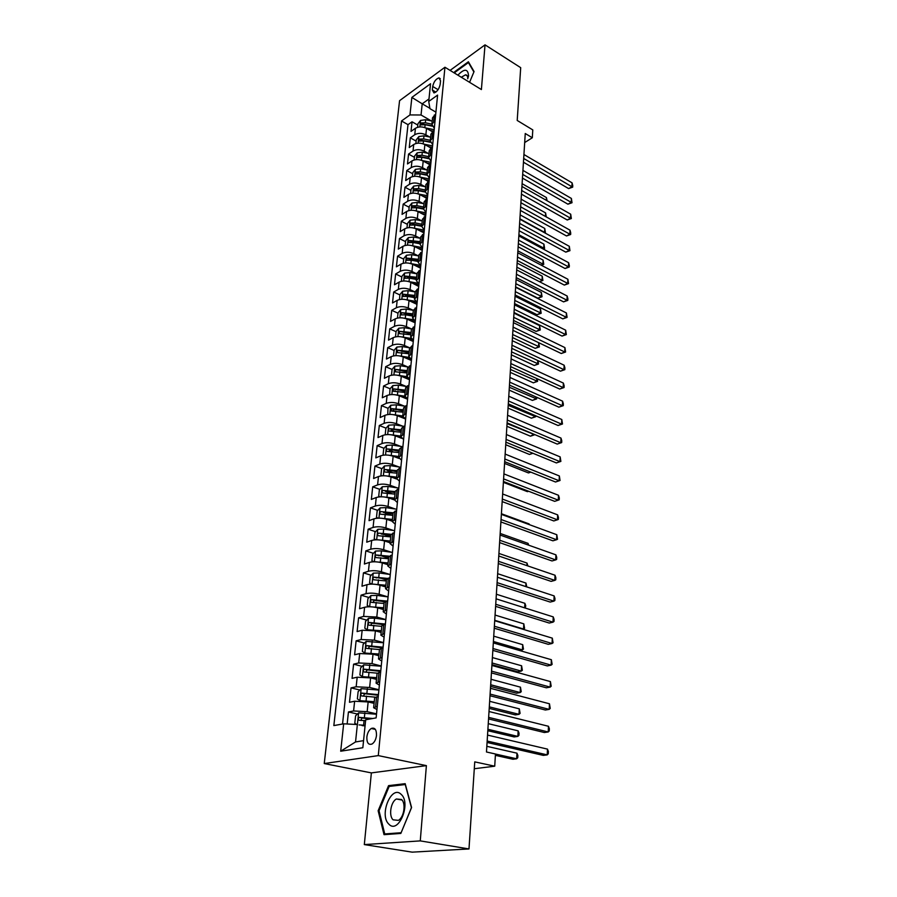 <?xml version="1.0" encoding="UTF-8"?>
<svg xmlns="http://www.w3.org/2000/svg" width="897" height="897" viewBox="0 0 897 897"><rect width="100%" height="100%" fill="white"/><g stroke="black" fill="none" stroke-linecap="round" stroke-linejoin="round"><path stroke-width="1.35" d="M376.493 735.428C376.561 729.575 374.823 727.265 371.28 728.487C368.891 730.113 367.411 732.961 366.851 737.02C366.75 742.918 368.499 745.228 372.098 743.983C374.486 742.335 375.944 739.487 376.493 735.428M364.317 844.593L412.138 852.15L468.985 848.943L420.267 840.893L426.389 765.634L378.287 755.599L324.243 763.56L371.369 772.9L364.317 844.593L420.267 840.893M378.287 755.599L444.946 67.241L399.569 100.688L324.243 763.56M444.946 67.241L481.397 89.554L485.03 44.85L450.092 70.392M485.03 44.85L520.697 67.667L517.21 120.456L532.784 129.908L532.313 137.757L525.25 133.507L486.477 751.989L495.458 753.996L494.729 766.195L474.748 761.867L468.985 848.943M432.343 131.691L426.524 128.372C422.476 126.443 418.787 126.41 415.434 128.282L411.005 131.399L412.037 121.79L417.811 125.075M429.73 137.028L425.862 134.83C421.814 132.913 418.103 132.879 414.75 134.741L410.31 137.835L416.118 141.098M410.31 137.835L409.256 147.568L413.719 144.495C417.083 142.657 420.794 142.69 424.875 144.596L431.031 148.061L429.248 150.718L428.575 157.412L431.805 153.813M429.741 164.644L423.193 161.045C419.101 159.15 415.356 159.117 411.97 160.922L407.496 163.949L408.55 154.093L414.414 157.323M428.452 181.463L421.5 177.696C417.374 175.823 413.607 175.778 410.209 177.561L405.702 180.544L406.778 170.565L412.676 173.749M427.163 198.495L419.785 194.571C415.625 192.72 411.835 192.664 408.415 194.425L403.897 197.351L404.984 187.238L410.927 190.399M425.694 215.65L418.047 211.658C413.853 209.831 410.041 209.775 406.61 211.501L402.058 214.372L403.168 204.135L409.155 207.252M423.989 232.917L416.286 228.982C412.059 227.176 408.225 227.12 404.771 228.802L400.197 231.628L401.318 221.256L407.35 224.328M420.054 230.821L424.001 232.839M422.263 250.42L414.504 246.54C410.243 244.746 406.375 244.679 402.91 246.339L398.313 249.108L399.445 238.591L405.534 241.641M419.247 248.503L422.274 250.016M420.491 268.147L412.687 264.323C408.404 262.563 404.513 262.485 401.026 264.11L396.407 266.824L397.562 256.172L403.684 259.166M418.484 266.42L420.558 267.441M419.09 282.6L418.686 286.401L410.848 282.353C406.532 280.604 402.618 280.537 399.109 282.118L394.478 284.775L395.633 273.977L401.811 276.938M417.767 284.596L418.809 285.089M416.914 304.33L408.998 300.618C404.637 298.903 400.701 298.824 397.169 300.372L392.516 302.973L393.693 292.018L399.916 294.945M415.087 322.797L407.115 319.141C402.719 317.448 398.75 317.359 395.207 318.872L390.531 321.406L391.72 310.317L397.988 313.188M413.248 341.51L405.197 337.922C400.78 336.252 396.788 336.162 393.222 337.631L388.513 340.109L389.724 328.863L396.048 331.688M411.375 360.482L403.258 356.961C398.806 355.324 394.781 355.212 391.204 356.647L386.472 359.058L387.695 347.655L394.075 350.435M409.469 379.723L401.295 376.258C396.81 374.654 392.763 374.542 389.152 375.933L384.398 378.276L385.643 366.716L392.067 369.441M407.552 399.232L399.311 395.835C394.781 394.254 390.7 394.142 387.078 395.487L382.301 397.763L383.557 386.035L390.072 388.737M394.972 390.756L395.622 391.036M404.895 418.731L397.281 415.681C392.718 414.134 388.614 414.01 384.97 415.311L380.171 417.52L381.449 405.623L388.076 408.303M393.021 410.288L394.366 410.837M401.654 438.319L395.241 435.819C390.632 434.305 386.506 434.17 382.84 435.426L378.007 437.557L379.308 425.503L386.069 428.149M391.081 430.112L393.346 430.997M399.03 458.468L393.155 456.248C388.524 454.757 384.353 454.622 380.676 455.833L375.821 457.885L377.144 445.652L384.017 448.265M389.152 450.216L392.707 451.561M396.642 479.009L391.047 476.969C386.372 475.511 382.178 475.365 378.478 476.531L373.601 478.505L374.935 466.092L381.954 468.683M387.257 470.633L392.202 472.45M394.4 499.932L388.906 497.992C384.196 496.568 379.969 496.411 376.247 497.521L371.347 499.416L372.704 486.836L379.857 489.381M385.452 491.377L391.854 493.653M392.269 521.202L386.742 519.318C381.987 517.939 377.738 517.771 373.982 518.836L369.059 520.641L370.439 507.87L377.738 510.382M383.938 512.523L391.686 515.192M390.117 542.797L384.533 540.969C379.745 539.624 375.462 539.445 371.694 540.454L366.738 542.18L368.129 529.219L375.596 531.697M382.907 534.119L390.722 536.72M387.93 564.718L382.301 562.935C377.469 561.623 373.152 561.444 369.362 562.397L364.384 564.034L365.797 550.881L373.421 553.314M382.313 556.162L388.58 558.169M385.71 586.952L380.036 585.236C375.159 583.969 370.809 583.779 366.996 584.676L361.996 586.212L363.431 572.869L371.223 575.257M381.909 578.543L386.405 579.922M383.456 609.534L377.727 607.874C372.804 606.641 368.432 606.45 364.597 607.28L359.562 608.727L361.031 595.182L368.992 597.525M381.741 601.282L384.331 602.044M381.169 632.452L375.395 630.86L362.164 630.232L357.107 631.589L358.587 617.831L366.738 620.13M381.864 624.39L383.019 624.716M378.848 655.729L373.017 654.193L359.686 653.543L354.607 654.788L356.109 640.828L364.462 643.071M376.482 679.365L370.607 677.885L357.174 677.213L352.061 678.356L353.597 664.172L362.153 666.359M374.094 703.36L368.151 701.947L354.629 701.241L349.482 702.284L351.041 687.876L359.82 690.006M432.702 86.471L432.343 90.014L433.98 92.94C437.063 91.864 439.138 88.994 440.192 84.318L440.539 80.764L438.936 77.882C435.841 78.936 433.767 81.806 432.702 86.471L438.084 89.689M376.191 717.353L437.59 95.104L428.732 101.451L429.955 108.672L435.886 112.136M376.135 717.88L365.684 719.786L362.837 747.739L340.692 751.215L343.674 723.801L333.841 725.595L401.531 120.972L409.963 114.928L411.869 97.414L430.538 83.746L428.732 101.451M376.493 713.844L367.165 711.68L368.151 701.947M378.87 689.737L369.631 687.472L370.607 677.885M381.259 666L372.053 663.623L373.017 654.193M383.557 642.622L374.441 640.144L375.395 630.86M385.833 619.603L376.796 617.024L377.727 607.874M369.553 606.764L367.209 605.408L367.927 598.624L370.932 595.541L376.897 595.406L388.076 596.92L379.117 594.251L380.036 585.236M389.847 574.439L381.393 571.815L382.301 562.935M391.653 552.305L383.647 549.715L384.533 540.969M393.469 530.497L385.867 527.941L386.742 519.318M395.297 509.014L388.042 506.48L388.906 497.992M397.136 487.833L390.195 485.333L391.047 476.969M398.963 466.978L392.314 464.5L393.155 456.248M400.78 446.403L394.411 443.959L395.241 435.819M402.596 426.131L396.474 423.709L397.281 415.681M404.401 406.15L398.503 403.74L399.311 395.835M406.195 386.45L400.499 384.051L401.295 376.258M407.978 367.019L402.484 364.642L403.258 356.961M409.716 347.834L404.424 345.502L405.197 337.922M395.499 336.857L396.07 331.43L398.851 328.179L404.323 327.685L411.488 328.952L406.352 326.62L407.115 319.141M413.248 310.317L408.247 307.996L408.998 300.618M414.963 291.929L410.108 289.63L410.848 282.353M416.679 273.798L411.958 271.499L412.687 264.323M418.361 255.903L413.775 253.627L414.504 246.54M420.043 238.243L415.569 235.978L416.286 228.982M421.691 220.819L417.34 218.565L418.047 211.658M423.339 203.619L419.09 201.377L419.785 194.571M424.954 186.643L420.816 184.423L421.5 177.696M426.568 169.892L422.521 167.683L423.193 161.045M428.149 153.353L424.203 151.156L424.875 144.596M412.037 121.79L408 124.649L342.542 724.014M367.165 711.68L353.597 710.962L348.44 711.96L347.15 723.991M351.041 687.876L356.165 686.777L369.631 687.472M353.597 664.172L358.688 662.961L372.053 663.623M356.109 640.828L361.177 639.516L374.441 640.144M358.587 617.831L363.633 616.418L376.796 617.024M361.031 595.182L366.043 593.679C369.867 592.805 374.217 592.995 379.117 594.251M363.431 572.869L368.42 571.266C372.221 570.335 376.549 570.526 381.393 571.815M365.797 550.881L370.764 549.188C374.542 548.213 378.837 548.381 383.647 549.715M368.129 529.219L373.074 527.447C376.83 526.404 381.09 526.573 385.867 527.941M370.439 507.87L375.35 506.009C379.083 504.921 383.311 505.078 388.042 506.48M372.704 486.836L377.592 484.896C381.303 483.752 385.508 483.898 390.195 485.333M374.935 466.092L379.801 464.074C383.49 462.886 387.661 463.02 392.314 464.5M377.144 445.652L381.976 443.555C385.654 442.311 389.791 442.445 394.411 443.959M379.308 425.503L384.129 423.328C387.773 422.038 391.888 422.173 396.474 423.709M381.449 405.623L386.237 403.381C389.87 402.058 393.962 402.17 398.503 403.74M383.557 386.035L388.323 383.714C391.944 382.346 396.003 382.458 400.499 384.051M385.643 366.716L390.386 364.328C393.974 362.915 398.01 363.016 402.484 364.642M387.695 347.655L392.415 345.21C395.992 343.753 399.995 343.854 404.424 345.502M389.724 328.863L394.422 326.34C397.965 324.849 401.946 324.938 406.352 326.62M391.72 310.317L396.396 307.738C399.927 306.202 403.874 306.292 408.247 307.996M393.693 292.018L398.335 289.383C401.856 287.814 405.78 287.892 410.108 289.63M395.633 273.977L400.264 271.286C403.762 269.672 407.653 269.75 411.958 271.499M397.562 256.172L402.159 253.414C405.635 251.777 409.503 251.844 413.775 253.627M399.445 238.591L404.031 235.788C407.485 234.117 411.331 234.173 415.569 235.978M401.318 221.256L405.87 218.397C409.312 216.682 413.136 216.738 417.34 218.565M403.168 204.135L407.698 201.231C411.118 199.482 414.919 199.538 419.09 201.377M404.984 187.238L409.492 184.277C412.9 182.506 416.679 182.562 420.816 184.423M406.778 170.565L411.275 167.56C414.661 165.754 418.406 165.799 422.521 167.683M408.55 154.093L413.024 151.044C416.387 149.216 420.121 149.25 424.203 151.156M435.079 120.579L431.883 124.291L434.283 128.305M435.729 114.042L432.533 117.765L431.883 124.291M434.103 130.457L430.908 134.135L430.246 140.739L433.453 137.084M432.466 147.097L431.031 148.061L430.358 154.777M430.795 163.949L427.566 167.526L426.894 174.31L430.123 170.755M429.114 181.026L425.873 184.547L425.189 191.42L428.43 187.922M427.409 198.338L424.146 201.803L423.451 208.766L426.714 205.323M425.671 215.885L422.409 219.283L421.702 226.347L424.976 222.961M423.922 233.657L420.637 236.999L419.919 244.152L423.216 240.833M422.139 251.676L418.843 254.961L418.114 262.216L421.422 258.964M420.334 269.952L417.027 273.17L416.298 280.514L419.605 277.33M418.529 288.318L415.188 291.626L414.436 299.071L417.778 295.954M416.657 307.256L413.315 310.34L412.564 317.897L415.905 314.836M414.773 326.295L411.42 329.311L410.658 336.969L414.022 333.987M412.934 345.009L409.503 348.552L408.729 356.322L412.104 353.418M410.938 365.202L407.552 368.062L406.767 375.944L410.153 373.107M408.976 385.071L405.579 387.852L404.782 395.846L408.191 393.099M406.991 405.22L403.572 407.922L402.764 416.04L406.184 413.371M404.973 425.671L401.542 428.295L400.724 436.525L404.155 433.935M402.921 446.426L399.479 448.96L398.649 457.302L402.091 454.801M400.847 467.472L397.393 469.927L396.541 478.393L400.006 475.982M398.918 487.015L398.705 488.854L395.263 491.197L394.411 499.797L397.887 497.476M396.597 510.528L393.11 512.792L380.9 511.626C379.476 512.77 379.397 513.622 380.642 514.183L392.852 515.36M395.218 524.151L392.236 521.516L395.734 519.296M394.646 530.329L394.388 532.56L390.924 534.713L390.038 543.571L393.548 541.452M392.213 554.895L388.704 556.959L387.807 565.951L391.327 563.933M389.982 577.59L386.45 579.552L385.542 588.679L389.074 586.761M387.706 600.631L384.163 602.481L383.232 611.754L386.786 609.949M385.699 620.948L385.362 624.043L381.83 625.77L380.9 635.188L384.465 633.495M383.053 647.802L379.476 649.428L378.523 658.992L382.1 657.411M380.664 671.954L377.076 673.456L376.101 683.166L379.7 681.709M378.242 696.476L374.643 697.855L373.657 707.733L377.267 706.399M429.887 108.302L422.207 103.817L421.041 114.995L409.963 114.928M431.278 120.904L421.041 114.995M474.289 768.729L494.729 766.195M524.678 142.556L532.313 137.757M428.99 98.939L422.207 103.817L411.869 97.414M343.674 723.801L357.365 724.541L355.537 741.954L363.554 740.642M408 124.649L401.531 120.972M348.44 711.96L357.455 714.023M432.668 144.72L430.246 140.739M431.031 161.337L428.575 157.412M429.36 178.178L426.894 174.31M427.678 195.243L425.189 191.42M425.974 212.533L423.451 208.766M424.247 230.058L421.702 226.347M422.487 247.819L419.919 244.152M420.715 265.815L418.114 262.216M418.91 284.057L416.298 280.514M417.094 302.547L414.436 299.071M415.244 321.305L412.564 317.897M413.36 340.311L410.658 336.969M411.454 359.596L408.729 356.322M409.525 379.151L406.767 375.944M407.574 398.974L404.782 395.846M405.59 419.09L402.764 416.04M403.572 439.496L400.724 436.525M401.531 460.195L398.649 457.302M399.457 481.207L396.541 478.393M397.349 502.522L394.411 499.797M393.054 546.105L390.038 543.571M390.845 568.395L387.807 565.951M388.614 591.022L385.542 588.679M386.349 613.997L383.232 611.754M384.095 637.15L380.9 635.188M381.718 661.022L378.523 658.992M378.915 689.748L379.364 685.106L376.101 683.166M376.953 709.538L373.657 707.733M340.692 751.215L355.537 741.954M469.58 82.322L474.065 71.547L468.391 61.77L454.745 71.693L454.23 72.926M426.389 765.634L371.369 772.9M400.836 833.436L411.577 807.535L405.186 783.675L388.569 785.637L378.142 810.753L384.028 834.67L400.836 833.436M455.351 72.063L454.745 71.693M379.072 810.922L378.142 810.753M391.35 786.176L388.569 785.637M436.11 110.14L435.74 113.897M523.444 162.211L568.631 188.594L571.905 186.733L523.68 158.455M572.073 182.853L572.757 185.589L572.69 187.137L571.905 186.733L572.073 182.853L523.926 154.508M572.69 187.137L568.631 188.594M430.268 130.502L433.161 131.108M425.671 127.935L434.148 129.695M417.576 127.296L417.946 123.752L420.547 120.433L425.638 119.727L432.208 121.095M431.894 124.145L425.324 122.766L421.343 122.945L420.727 124.941L425.122 124.694L432.287 126.185M421.343 122.945L423.552 124.212L432.119 125.804M546.273 200.3L546.419 197.564L522.099 183.683M546.419 197.564L547.103 200.771M467.303 75.931L465.532 74.832C467.146 74.956 467.875 76.267 467.718 78.768L468.548 75.886C468.01 68.621 464.455 68.374 457.874 75.157M465.532 74.832L461.293 77.243M454.757 73.251L455.205 72.164L468.425 62.566L473.885 71.973M469.086 62.981L468.425 62.566M401.172 794.372C391.563 784.348 378.837 815.025 388.827 824.119C398.391 834.815 411.544 803.118 401.172 794.372M401.531 799.496L396.396 798.992C390.767 801.851 388.524 815.81 393.099 819.824L398.38 820.363C404.042 817.391 406.139 803.308 401.531 799.496M401.026 832.73L384.746 833.952L379.039 810.776L389.141 786.434L405.253 784.539L411.431 807.659L401.116 832.752M387.56 834.412L384.746 833.952M434.507 126.387L434.137 130.177M522.446 178.088L567.936 204.191L571.221 202.363L522.682 174.388M571.389 198.439L572.017 202.733L571.221 202.363L571.389 198.439L522.929 170.385M572.017 202.733L567.936 204.191M432.881 142.836L432.5 146.66M521.449 194.156L567.229 219.989L570.537 218.184L521.673 190.5M570.705 214.204L571.344 218.52L570.537 218.184L570.705 214.204L521.931 186.453M571.344 218.52L567.229 219.989M431.233 159.509L430.852 163.366M520.428 210.436L566.512 235.967L569.842 234.195L520.652 206.826M570.01 230.17L570.716 232.895L570.649 234.498L569.842 234.195L570.01 230.17L520.91 202.733M570.649 234.498L566.512 235.967M429.573 176.395L429.192 180.286M519.385 226.907L565.794 252.135L569.135 250.398L519.61 223.364M569.315 246.327L569.954 250.667L569.135 250.398L569.315 246.327L519.868 219.204M569.954 250.667L565.794 252.135M428.587 146.682L432.029 147.388M423.933 144.137L432.556 145.897M415.86 143.52L416.253 139.854L418.877 136.535L423.978 135.839L430.594 137.207M430.291 140.291L423.664 138.923L419.661 139.091L419.056 141.109L423.462 140.874L430.504 142.32M419.661 139.091L421.893 140.347L430.358 141.905M545.41 216.424L545.6 212.914L521.123 199.19M545.6 212.914L546.251 216.895M426.871 163.075L430.807 163.859M422.151 160.541L430.93 162.312M414.134 159.969L414.537 156.145L417.172 152.838L422.308 152.165L428.968 153.522M428.654 156.639L421.994 155.282L417.957 155.439L417.363 157.48L421.781 157.267L428.732 158.668M417.957 155.439L420.211 156.683L428.609 158.208M519.901 218.823L544.569 232.368L544.771 228.455L520.148 214.876M544.21 232.558L544.905 232.94M544.771 228.455L545.421 232.659M425.144 179.669L429.17 180.476M420.334 177.157L429.293 178.94M412.373 176.619L412.799 172.661L415.446 169.354L420.615 168.692L427.32 170.038M427.006 173.211L420.289 171.854L416.242 172.011L415.659 174.063L420.088 173.861L426.961 175.24M416.242 172.011L418.495 173.233L426.882 174.736M518.903 234.745L543.728 248.133L543.941 244.175L519.15 230.753M542.64 248.716L544.591 248.402L543.313 249.074M543.941 244.175L544.591 248.402M423.384 196.477L427.488 197.284M418.484 193.987L427.622 195.793M410.602 193.494L411.039 189.39L413.696 186.083L418.899 185.444L425.649 186.778M425.324 189.985L418.574 188.65L414.492 188.785L413.921 190.87L418.361 190.68L425.2 192.025M414.492 188.785L416.769 189.996L425.178 191.487M517.883 250.868L542.887 264.088L543.1 260.085L518.141 246.821M541.014 265.064L543.75 264.323L541.418 265.277M543.1 260.085L543.75 264.323M427.88 193.517L427.499 197.43M518.343 243.603L565.065 268.517L568.418 266.801L518.567 240.104M568.597 262.686L569.326 265.389L569.247 267.037L568.418 266.801L568.597 262.686L518.825 235.9M569.247 267.037L565.065 268.517M421.601 213.508L425.795 214.327M416.589 211.03L425.94 212.858M408.797 210.593L409.245 206.332L411.925 203.036L417.161 202.408L423.956 203.742M423.631 206.983L416.825 205.66L412.721 205.783L412.16 207.891L416.612 207.712L423.44 209.046M412.721 205.783L415.019 206.983L423.485 208.474M516.863 267.183L542.035 280.234L542.248 276.186L517.12 263.09M539.321 281.624L542.898 280.436L539.467 281.692M542.248 276.186L542.898 280.436M426.176 210.851L425.783 214.809M517.289 260.5L564.325 285.089L567.7 283.418L517.502 257.058M567.879 279.247L568.541 283.609L567.7 283.418L567.879 279.247L517.771 252.797M568.541 283.609L564.325 285.089M419.785 230.776L424.09 231.594M414.638 228.298L424.236 230.148M406.98 227.916L407.44 223.499L410.131 220.202L415.401 219.597L422.24 220.92M515.629 286.905L537.92 298.196L541.16 296.582L541.384 292.478L516.089 279.55M421.915 224.205L415.064 222.893L410.927 223.017L410.389 225.147L414.851 224.968L421.702 226.291M410.927 223.017L413.248 224.194L421.769 225.674M515.831 283.699L542.046 296.75L537.92 298.196M541.384 292.478L542.046 296.75M424.438 228.432L424.046 232.413M516.212 277.61L563.574 301.874L566.971 300.237L516.425 274.235M567.151 296.01L567.891 298.701L567.812 300.394L566.971 300.237L567.151 296.01L516.694 269.919M567.812 300.394L563.574 301.874M412.642 245.8L422.139 247.594M417.935 248.256L422.364 249.097M405.13 245.464L405.612 240.889L408.314 237.604L413.618 237.01L420.502 238.333M514.586 303.567L537.034 314.712L540.286 313.131L540.51 308.983L515.046 296.223M420.166 241.663L409.122 240.463L408.584 242.627L413.057 242.459L419.964 243.771M409.122 240.463L411.443 241.629L420.031 243.098M514.777 300.428L541.171 313.255L537.034 314.712M540.51 308.983L541.171 313.255M422.678 246.238L422.285 250.263M515.125 294.956L562.811 318.872L566.231 317.269L515.338 291.637M566.422 312.986L567.083 317.381L566.231 317.269L566.422 312.986L515.607 287.264M567.083 317.381L562.811 318.872M410.591 263.527L419.863 265.254M416.062 265.972L420.615 266.824M403.258 263.258L403.751 258.515L406.476 255.241L411.801 254.67L418.742 255.97M513.521 320.442L536.126 331.419L539.4 329.883L539.624 325.678L513.981 313.109M418.406 259.345L407.272 258.145L406.767 260.332L411.241 260.186L418.193 261.487M407.272 258.145L409.626 259.3L418.26 260.758M513.723 317.359L540.286 329.973L536.126 331.419M539.624 325.678L540.286 329.973M420.895 264.29L420.491 268.36M514.026 312.515L562.049 336.083L565.48 334.514L514.228 309.263M565.671 330.186L566.343 334.592L565.48 334.514L565.671 330.186L514.508 304.834M566.343 334.592L562.049 336.083M408.516 281.501L417.632 283.16M414.156 283.934L418.843 284.786M401.351 281.288L401.867 276.377L404.603 273.103L409.974 272.553L416.959 273.843M512.456 337.53L535.206 348.35L538.503 346.847L538.716 342.699M416.612 277.274L405.41 276.074L404.917 278.283L409.402 278.148L416.399 279.438M405.41 276.074L407.776 277.218L416.477 278.653M512.647 334.503L539.4 346.892L535.206 348.35M538.761 342.721L539.4 346.892M512.905 330.309L561.264 353.519L564.729 351.983L513.106 327.113M564.919 347.599L565.592 352.016L564.729 351.983L564.919 347.599L513.387 322.628M565.592 352.016L561.264 353.519M406.408 299.733L415.423 301.336M412.216 302.132L417.049 303.007M399.434 299.553L399.961 294.474L402.719 291.211L408.113 290.684L415.154 291.962M511.368 354.842L534.276 365.483L537.583 364.014L537.774 360.527M414.806 295.438L403.527 294.238L403.045 296.481L407.53 296.358L414.582 297.636M403.527 294.238L405.904 295.36L414.672 296.795M511.559 351.871L538.492 364.014L534.276 365.483M538.11 360.684L538.492 364.014M417.262 301.145L416.847 305.283M511.772 348.339L560.479 371.167L563.955 369.676L511.974 345.21M564.146 365.225L564.908 367.882L564.83 369.665L563.955 369.676L564.146 365.225L512.254 340.658M564.83 369.665L560.479 371.167M404.267 318.211L413.248 319.758M410.243 320.577L415.221 321.462M397.483 318.076L398.033 312.829L400.802 309.577L406.229 309.061L413.315 310.328M510.27 372.356L533.334 382.828L536.664 381.404L536.821 378.59M412.968 313.849L401.609 312.661L401.138 314.914L405.646 314.802L412.743 316.08M401.609 312.661L412.833 315.183M510.449 369.452L537.583 381.36L533.334 382.828M537.449 378.882L537.583 381.36M415.401 319.96L414.986 324.131M510.628 366.604L559.683 389.04L563.181 387.594L510.819 363.543M563.372 383.086L564.135 385.732L564.056 387.538L563.181 387.594L563.372 383.086L511.111 358.935M564.056 387.538L559.683 389.04M402.091 336.947L411.084 338.449M408.236 339.279L412.979 340.109M509.16 390.105L532.381 400.398L535.733 399.008L535.845 396.889M411.106 332.518L399.67 331.318L399.221 333.617L410.882 334.772M399.67 331.318L410.972 333.819M509.339 387.269L536.653 398.918L532.381 400.398M536.742 397.281L536.653 398.918M399.871 355.952L408.954 357.421M406.195 358.228L410.389 358.957M393.491 355.896L394.086 350.279L396.889 347.049L402.394 346.578L409.705 347.845M508.027 408.079L531.416 418.181L534.791 416.836L534.859 415.423M409.211 351.445L397.696 350.245L397.27 352.566L408.987 353.732M397.696 350.245L409.088 352.723M508.207 405.309L535.722 416.713L531.416 418.181M535.767 415.816L535.722 416.713M397.618 375.226L406.846 376.65M404.11 377.458L407.888 378.086M391.496 375.193L392.067 369.396L394.893 366.167L400.432 365.729L408 367.019M506.895 426.288L530.441 436.2L533.872 434.215M407.294 370.629L395.7 369.441L395.297 371.784L407.07 372.95M395.7 369.441L407.171 371.874M507.063 423.575L534.769 434.72L530.441 436.2M413.517 339.032L413.102 343.248M509.474 385.116L558.876 407.16L562.397 405.747L509.664 382.122M562.587 401.183L563.35 403.818L563.271 405.646L562.397 405.747L562.587 401.183L509.956 377.458M563.271 405.646L558.876 407.16M411.611 358.385L411.196 362.635M508.296 403.874L558.057 425.503L561.589 424.135L508.476 400.959M561.791 419.516L562.486 423.989L561.589 424.135L561.791 419.516L508.778 396.227M410.904 365.214L411.017 364.429M562.486 423.989L558.057 425.503M409.671 377.996L409.256 382.29M507.108 422.891L557.228 444.093L560.782 442.759L507.287 420.043M560.984 438.084L561.769 440.696L561.679 442.569L560.782 442.759L560.984 438.084L507.579 415.244M408.942 385.082L409.066 384.14M561.679 442.569L557.228 444.093M395.319 394.77L404.782 396.171M401.991 396.945L405.466 397.517M389.634 394.736L390.027 388.782L392.864 385.564L398.436 385.138L406.375 386.472M505.74 444.733L529.454 454.454L532.773 453.209M405.354 390.083L393.671 388.894L393.29 391.271L405.119 392.438M393.671 388.894L405.231 391.305M532.941 453.288L529.454 454.454M407.709 397.898L407.283 402.226M505.897 442.165L556.387 462.919L559.963 461.641L506.065 439.395M560.165 456.898L560.872 461.394L559.963 461.641L560.165 456.898L506.379 434.529M406.958 405.242L407.092 404.121M560.872 461.394L556.387 462.919M392.987 414.605L402.775 415.984M399.815 416.701L403.123 417.24M387.773 414.56L387.964 408.438L390.812 405.231L396.418 404.839L404.883 406.229M504.563 463.424L528.456 472.932L530.744 472.114M403.392 409.817L391.619 408.628L391.26 411.028L403.145 412.205M391.619 408.628L403.269 411.005M530.833 472.147L528.456 472.932M405.724 418.08L405.287 422.453M504.675 461.697L555.535 482.003L559.134 480.77L504.843 459.006M559.347 475.959L560.053 480.478L559.134 480.77L559.347 475.959L505.146 454.073M404.939 425.694L405.096 424.393M560.053 480.478L555.535 482.003M390.621 434.72L400.768 436.088M397.606 436.738L400.847 437.265M385.912 434.675L385.228 434.406L385.856 428.374L388.726 425.178L394.377 424.808L403.572 426.288M385.228 434.406L385.979 434.664M503.374 482.351L527.436 491.657L528.602 491.253L527.436 491.657M401.396 429.82L389.545 428.643C388.188 429.719 388.065 430.526 389.197 431.076L401.15 432.242M389.545 428.643L401.273 430.975M403.695 438.555L403.269 442.972M503.43 481.51L554.671 501.345L558.293 500.156L503.598 478.897M558.506 495.29L559.302 497.869L559.212 499.808L558.293 500.156L558.506 495.29L503.912 473.896M402.888 446.437L403.067 444.968M388.21 455.127L398.728 456.472M395.342 457.066L398.649 457.593M383.086 454.712L384.062 455.082L383.086 454.712L383.725 448.59L386.607 445.405L392.303 445.058L402.361 446.661M399.367 450.126L387.426 448.937C386.058 450.036 385.945 450.855 387.112 451.404L399.12 452.581M387.426 448.937L399.255 451.247M401.643 459.331L401.206 463.794M502.174 501.591L553.797 520.944L557.441 519.8L502.331 499.057M557.654 514.867L558.461 517.434L558.371 519.408L557.441 519.8L557.654 514.867L502.645 493.989M400.813 467.494L401.004 465.835M385.755 475.836L396.665 477.159M393.021 477.686L396.564 478.236M382.111 475.791L380.911 475.309L381.573 469.097L384.465 465.935L390.195 465.61L400.836 467.259M397.315 470.712L385.284 469.535C383.894 470.645 383.793 471.474 384.981 472.024L397.057 473.201M385.284 469.535L397.203 471.8M529.073 524.543L529.107 523.915L501.412 513.734M529.107 523.915L529.353 524.644M399.569 480.422L399.12 484.918M500.896 521.953L552.911 540.813L556.577 539.725L501.042 519.509M556.79 534.713L557.519 539.265L556.577 539.725L556.79 534.713L501.367 514.373M383.266 496.86L394.568 498.138M390.644 498.597L394.467 499.18M380.126 496.815L378.713 496.209L379.375 489.908L382.29 486.746L388.053 486.454L398.773 488.091M395.229 491.601L383.12 490.424C381.696 491.556 381.606 492.397 382.84 492.958L394.972 494.124M383.12 490.424L395.117 492.655M527.997 544.939L528.075 543.369L500.178 533.446M528.075 543.369L528.692 545.185M397.461 501.815L397.012 506.357M499.595 542.607L552.003 560.95L555.703 559.907L499.752 540.252M555.916 554.839L556.734 557.373L556.645 559.403L555.703 559.907L555.916 554.839L500.078 535.038M396.564 510.55L396.799 508.509M380.732 518.186L392.449 519.43M388.21 519.823L392.348 520.428M378.097 518.152L376.482 517.412L377.155 511.01L380.093 507.87L385.889 507.612L396.687 509.216M383.512 512.523L393.009 513.813M526.898 565.615L527.032 563.092L498.923 553.438M527.032 563.092L527.862 565.94M395.308 523.534L394.859 528.12M498.284 563.551L551.094 581.368L554.806 580.381L498.429 561.287M555.03 575.235L555.86 577.758L555.77 579.81L554.806 580.381L555.03 575.235L498.754 555.994M378.153 539.837L390.296 541.037M385.71 541.351L390.195 542.001M376.022 539.803L374.217 538.918L374.901 532.437L377.85 529.308L383.692 529.073L394.579 530.654M391.047 534.309L378.635 533.132C377.233 534.298 377.155 535.161 378.399 535.733L390.7 536.899M381.259 534.007L390.868 535.274M525.788 586.593L525.978 583.072L497.656 573.688M525.978 583.072L526.752 586.907M393.144 545.567L392.684 550.209M496.949 584.799L550.175 602.066L553.909 601.136L497.095 582.624M554.133 595.911L554.963 598.422L554.873 600.508L553.909 601.136L554.133 595.911L497.431 577.253M392.18 554.907L392.46 552.474M390.935 567.947L390.464 572.622M495.604 606.35L549.233 623.045L553 622.17L495.738 604.264M553.225 616.889L554.066 619.379L553.976 621.486L553 622.17L553.225 616.889L496.075 598.826M389.937 577.601L390.24 574.955M388.693 590.663L388.222 595.395M494.236 628.203L548.291 644.326L552.07 643.508L494.359 626.229M552.305 638.148L553.057 642.768L552.07 643.508L552.305 638.148L494.707 620.713M387.672 600.642L387.986 597.772M375.54 561.814L388.098 562.957M383.131 563.193L388.009 563.888M373.903 561.791L371.919 560.748L372.614 554.167L375.574 551.061L381.46 550.859L392.46 552.417M389.152 556.185L376.336 554.974C374.946 556.14 374.879 557.015 376.123 557.598L388.524 558.775M376.336 554.974L388.693 557.059M524.655 607.863L524.902 603.322L496.366 594.229M524.902 603.322L525.754 605.767L525.25 608.043M372.883 584.126L385.878 585.214M380.463 585.371L385.8 586.1M371.75 584.104L369.586 582.915L370.282 576.233L373.275 573.138L379.196 572.959L390.285 574.506M387.526 578.408L374.004 577.13C372.625 578.318 372.569 579.204 373.814 579.798L386.304 580.964M374.004 577.13L386.562 579.182M494.729 620.298L523.534 629.032L523.814 623.852L495.054 615.05M522.772 629.212L524.566 628.349L523.814 623.852M370.192 606.776L383.624 607.807M377.704 607.863L383.546 608.648M386.315 601.035L371.638 599.622C370.282 600.822 370.226 601.73 371.47 602.324L384.062 603.49M373.017 602.235L374.464 600.396L384.723 601.685M493.395 641.49L522.435 649.91L522.704 644.663L493.731 636.164M519.61 650.527L523.467 649.17L522.704 644.663M386.416 613.727L385.945 618.504M492.845 650.392L547.327 665.91L551.128 665.148L492.958 648.52M551.363 659.71L552.126 664.341L551.128 665.148L551.363 659.71L493.316 642.914M367.467 629.772L381.337 630.737M374.767 630.692L381.259 631.533M368.476 618.369L367.288 629.761L364.81 628.236L365.539 621.352L368.555 618.291L374.565 618.179L385.822 619.67M491.948 664.699L517.681 671.808L521.303 671.091L521.594 665.765L492.397 657.568M385.362 624.032L369.228 622.462C367.893 623.673 367.848 624.592 369.093 625.198L381.774 626.353M370.663 625.119L372.109 623.202L383.367 624.592M492.049 662.973L521.303 671.091L522.357 670.283L521.594 665.765M491.433 672.896L546.34 687.797L550.175 687.102L491.545 671.135M550.41 681.585L551.184 686.227L550.175 687.102L550.41 681.585L491.904 665.451M383.008 647.813L383.378 644.483M383.546 642.768L366.144 641.389L363.106 644.427L362.366 651.424L364.922 653.072L379.016 654.025M371.459 653.835L378.938 654.776M490.581 686.384L516.515 693.213L520.17 692.551L520.451 687.158L491.029 679.287M383.075 647.197L366.795 645.649C365.471 646.872 365.427 647.802 366.682 648.419L379.465 649.574M368.286 648.352L369.721 646.356L382.604 647.914M490.693 684.759L520.17 692.551L521.235 691.688L520.451 687.158M381.752 660.943L381.27 665.821M489.997 695.736L545.354 710.009L549.211 709.37L490.098 694.087M549.457 703.775L550.231 708.428L549.211 709.37L549.457 703.775L490.468 688.313M380.631 671.954L381.012 668.4M381.236 666.224L363.7 664.845L360.639 667.861L359.888 674.959L362.388 676.663L376.65 677.672M362.455 676.697L363.117 676.865M367.322 677.257L376.583 678.379M489.201 708.395L515.338 714.92L519.015 714.326L519.307 708.854L489.65 701.308M380.754 670.721L364.317 669.196C363.005 670.44 362.971 671.371 364.227 671.999L377.188 673.165M365.864 671.943L367.299 669.857L380.676 671.438M489.302 706.87L519.015 714.326L520.092 713.384L519.307 708.854M488.551 718.923L544.344 732.524L548.224 731.963L488.641 717.376M548.471 726.278L549.356 728.678L549.256 730.943L548.224 731.963L548.471 726.278L489.011 711.523M378.209 696.487L378.624 692.675M378.882 690.051L361.211 688.661L358.127 691.654L357.365 698.864L359.955 700.703L374.262 701.689M359.955 700.703L361.166 700.994M363.733 701.207L374.195 702.34M487.811 730.707L514.149 736.942L517.849 736.403L518.141 730.853L488.248 723.655M378.388 694.614L361.805 693.101C360.504 694.356 360.482 695.31 361.738 695.949L375.361 697.171M363.408 695.904L364.832 693.729L378.332 695.287M487.901 729.283L517.849 736.403L518.926 735.394L519.049 733.185L518.141 730.853M376.942 709.662L376.448 714.64M487.071 742.458L543.324 755.386L547.237 754.882L487.161 741.034M547.484 749.118L548.37 751.495L548.269 753.794L547.237 754.882L547.484 749.118L487.531 735.08M359.069 724.922L365.124 725.303M362.074 725.595L365.057 725.908M356.636 724.507L354.808 723.139L355.582 715.817L358.677 712.846L376.46 714.236M495.379 755.352L512.938 759.266L516.661 758.795L516.952 753.166L486.824 746.315M372.76 718.497L359.248 717.387C357.97 718.654 357.959 719.618 359.204 720.28L365.595 720.639M360.919 720.246L361.984 718.015L370.652 718.878M495.458 754.041L516.661 758.795L517.748 757.718L517.872 755.476L516.952 753.166M425.862 134.83L426.524 128.372M414.75 134.741L415.434 128.282M353.597 710.962L354.629 701.241M356.165 686.777L357.174 677.213M358.688 662.961L359.686 653.543M361.177 639.516L362.164 630.232M363.633 616.418L364.597 607.28M366.043 593.679L366.996 584.676M368.42 571.266L369.362 562.397M370.764 549.188L371.694 540.454M373.074 527.447L373.982 518.836M375.35 506.009L376.247 497.521M377.592 484.896L378.478 476.531M379.801 464.074L380.676 455.833M381.976 443.555L382.84 435.426M384.129 423.328L384.97 415.311M386.237 403.381L387.078 395.487M388.323 383.714L389.152 375.933M390.386 364.328L391.204 356.647M392.415 345.21L393.222 337.631M394.422 326.34L395.207 318.872M396.396 307.738L397.169 300.372M398.335 289.383L399.109 282.118M400.264 271.286L401.026 264.11M402.159 253.414L402.91 246.339M404.031 235.788L404.771 228.802M405.87 218.397L406.61 211.501M407.698 201.231L408.415 194.425M409.492 184.277L410.209 177.561M411.275 167.56L411.97 160.922M413.024 151.044L413.719 144.495M433.655 121.577L434.305 115.04M432.018 138.06L432.679 131.444M428.688 171.708L429.36 164.902M426.983 188.852L427.667 181.968M425.256 206.243L425.952 199.257M423.507 223.858L424.214 216.782M421.736 241.719L422.453 234.543M419.942 259.827L420.659 252.55M418.114 278.171L418.854 270.804M416.275 296.784L417.015 289.305M414.403 315.643L415.154 308.063M412.508 334.772L413.27 327.091M410.579 354.18L411.353 346.388M408.628 373.858L409.413 365.954M406.644 393.817L407.44 385.8M404.637 414.066L405.444 405.926M402.596 434.608L403.415 426.355M400.533 455.452L401.363 447.087M398.436 476.61L399.277 468.111M396.306 498.082L397.158 489.459M394.142 519.868L395.005 511.111M391.944 541.99L392.83 533.098M389.713 564.448L390.61 555.422M387.459 587.255L388.367 578.083M385.161 610.409L386.08 601.102M382.828 633.921L383.759 624.469M380.451 657.804L381.404 648.206M378.052 682.068L379.016 672.324M375.608 706.724L376.583 696.812M435.864 92.111L432.343 90.014M420.491 120.523L419.818 126.903M425.122 124.694L424.83 127.598M425.638 119.727L425.324 122.766M418.809 136.613L418.125 143.15M423.462 140.874L423.16 143.834M423.978 135.839L423.664 138.923M417.105 152.927L416.41 159.599M421.781 157.267L421.478 160.283M422.308 152.165L421.994 155.282M415.378 169.443L414.661 176.261M420.088 173.861L419.774 176.944M420.615 168.692L420.289 171.854M413.629 186.172L412.9 193.147M418.361 190.68L418.036 193.83M418.899 185.444L418.574 188.65M411.858 203.114L411.118 210.257M416.612 207.712L416.286 210.93M417.161 202.408L416.825 205.66M410.064 220.292L409.301 227.58M414.851 224.968L414.515 228.264M415.401 219.597L415.064 222.893M408.247 237.694L407.473 245.139M413.057 242.459L412.71 245.812M413.618 237.01L413.27 240.351M406.408 255.32L405.612 262.944M411.241 260.186L410.893 263.583M411.801 254.67L411.465 258.044M404.536 273.193L403.728 280.985M409.402 278.148L409.043 281.591M409.974 272.553L409.626 275.984M402.652 291.301L401.811 299.262M407.53 296.358L407.182 299.845M408.113 290.684L407.765 294.16M400.735 309.656L399.883 317.796M405.646 314.802L405.287 318.345M406.229 309.061L405.87 312.582M398.784 328.257L397.92 336.588M403.728 333.516L403.358 337.104M404.323 327.685L403.964 331.262M396.81 347.128L395.925 355.638M401.789 352.487L401.408 356.12M402.394 346.578L402.013 350.189M394.815 366.245L393.906 374.957M399.815 371.717L399.434 375.395M400.432 365.729L400.051 369.396M392.796 385.643L391.866 394.545M397.82 391.215L397.427 394.949M398.436 385.138L398.055 388.861M390.733 405.309L389.791 414.414M395.79 410.994L395.398 414.784M396.418 404.839L396.037 408.606M388.648 425.256L387.683 434.563M393.738 431.053L393.335 434.899M394.377 424.808L393.985 428.631M386.54 445.484L385.542 455.003M391.653 451.404L391.249 455.295M392.303 445.058L391.899 448.937M384.398 466.014L383.378 475.746M389.533 472.035L389.13 475.993M390.195 465.61L389.791 469.546M382.223 486.824L381.18 496.781M387.392 492.98L386.977 496.994M388.053 486.454L387.65 490.457M380.014 507.949L378.949 518.13M385.217 514.228L384.791 518.298M385.889 507.612L385.475 511.66M377.772 529.387L376.684 539.792M383.008 535.789L382.582 539.927M383.692 529.073L383.266 533.188M375.507 551.139L374.385 561.78M380.765 557.676L380.328 561.87M381.46 550.859L381.034 555.03M379.061 555.804L376.404 554.963M373.197 573.217L372.064 584.104M378.489 579.877L378.052 584.138M379.196 572.959L378.758 577.197M376.774 577.937L374.094 577.119M370.853 595.619L369.687 606.764M376.179 602.425L375.731 606.753M376.897 595.406L376.448 599.701M374.464 600.396L371.762 599.6M373.825 625.321L373.376 629.705M374.565 618.179L374.116 622.552M372.109 623.202L369.385 622.44M366.066 641.467L364.855 653.027M371.448 648.553L370.988 653.016M372.188 641.31L371.739 645.75M369.721 646.356L366.974 645.616M363.621 664.912L362.388 676.663M369.026 672.156L368.566 676.674M369.788 664.8L369.317 669.297M367.299 669.857L364.518 669.151M361.132 688.728L359.888 700.658M366.57 696.117L366.099 700.714M367.344 688.649L366.873 693.224M364.832 693.729L362.04 693.056M358.598 712.913L357.387 724.552M364.081 720.459L363.599 725.124M364.855 712.868L364.384 717.522M362.332 717.981L359.506 717.342M375.361 729.396L371.28 728.487M392.236 521.516L393.11 512.792M440.281 78.701L438.936 77.882M402.035 800.046L396.396 798.992M374.296 600.407L371.638 599.622M371.907 623.213L369.228 622.462M384.051 637.33L383.602 641.815M369.486 646.367L366.795 645.649M367.019 669.88L364.317 669.196M364.518 693.762L361.805 693.101M361.984 718.015L359.248 717.387"/></g></svg>
